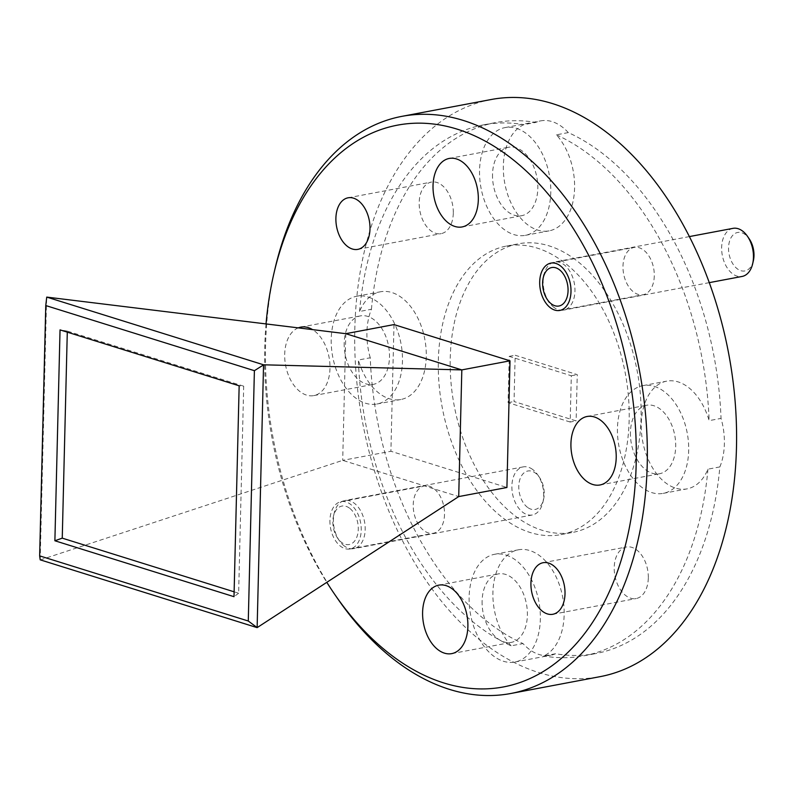 <?xml version="1.0" encoding="UTF-8"?>
<svg xmlns="http://www.w3.org/2000/svg" width="793" height="793" viewBox="0 0 793 793"><rect width="100%" height="100%" fill="white"/><g stroke="black" fill="none" stroke-linecap="round" stroke-linejoin="round"><path stroke-width="0.59" stroke-dasharray="3.96 2.97" d="M753.35 260.818A19.577 12.42 79.3 0 1 737.411 268.916A19.577 12.42 79.3 0 1 729.134 242.807A19.577 12.42 79.3 0 1 745.113 234.49A19.577 12.42 79.3 0 1 749.197 238.812M733.01 228.354A24.474 15.523 -100.7 0 0 721.64 248.09A24.474 15.523 -100.7 0 0 732.732 273.912A24.474 15.523 -100.7 0 0 742.079 276.45M554.248 307.595A24.474 15.523 79.3 0 1 549.143 302.192A24.474 15.523 79.3 0 1 543.948 274.685A24.474 15.523 79.3 0 1 554.525 262.027A24.474 15.523 79.3 0 1 563.873 264.565A24.474 15.523 79.3 0 1 574.965 290.397A24.474 15.523 79.3 0 1 563.595 310.122A24.474 15.523 79.3 0 1 554.248 307.595M527.642 507.441A19.577 12.42 79.3 0 1 519.365 481.321A19.577 12.42 79.3 0 1 535.344 473.015A19.577 12.42 79.3 0 1 539.428 477.336A19.577 12.42 79.3 0 1 543.582 499.342A19.577 12.42 79.3 0 1 527.642 507.441M532.589 469.416A24.474 15.523 -100.7 0 0 523.241 466.879A24.474 15.523 -100.7 0 0 511.872 486.615A24.474 15.523 -100.7 0 0 522.964 512.437A24.474 15.523 -100.7 0 0 532.311 514.974A24.474 15.523 -100.7 0 0 542.888 502.316A24.474 15.523 -100.7 0 0 537.694 474.809A24.474 15.523 -100.7 0 0 532.589 469.416M349.426 508.095A19.577 12.42 -100.7 0 0 333.486 516.184A19.577 12.42 -100.7 0 0 337.64 538.189A19.577 12.42 -100.7 0 0 341.724 542.511A19.577 12.42 -100.7 0 0 357.702 534.204A19.577 12.42 -100.7 0 0 349.426 508.095M344.479 546.109A24.474 15.523 79.3 0 1 339.374 540.717A24.474 15.523 79.3 0 1 334.18 513.21A24.474 15.523 79.3 0 1 344.757 500.552A24.474 15.523 79.3 0 1 354.104 503.089A24.474 15.523 79.3 0 1 365.196 528.911A24.474 15.523 79.3 0 1 353.827 548.647A24.474 15.523 79.3 0 1 344.479 546.109M266.042 323.921A285.837 181.28 -100.7 0 0 326.805 582.34M337.412 598.289A293.668 186.246 79.3 0 1 275.131 268.203M453.289 213.198A26.238 16.643 79.3 0 1 441.106 233.648A26.238 16.643 79.3 0 1 419.19 202.552A26.238 16.643 79.3 0 1 431.372 182.093A26.238 16.643 79.3 0 1 453.289 213.198M648.307 578.107A26.238 16.643 79.3 0 1 636.125 598.556A26.238 16.643 79.3 0 1 614.218 567.461A26.238 16.643 79.3 0 1 626.401 547.001A26.238 16.643 79.3 0 1 648.307 578.107M654.284 275.954A24.077 15.275 79.3 0 1 643.103 294.728A24.077 15.275 79.3 0 1 622.991 266.18A24.077 15.275 79.3 0 1 634.172 247.406A24.077 15.275 79.3 0 1 654.284 275.954M444.516 514.469A24.077 15.275 79.3 0 1 433.335 533.253A24.077 15.275 79.3 0 1 413.222 504.705A24.077 15.275 79.3 0 1 424.404 485.921A24.077 15.275 79.3 0 1 444.516 514.469M329.928 520.416A24.077 15.275 -100.7 0 0 350.04 548.964A24.077 15.275 -100.7 0 0 361.221 530.19A24.077 15.275 -100.7 0 0 341.109 501.642A24.077 15.275 -100.7 0 0 329.928 520.416M719.856 466.918L707.951 469.169A54.816 34.763 79.3 0 1 687.025 488.875A54.816 34.763 79.3 0 1 675.567 488.111A54.816 34.763 79.3 0 1 641.507 432.641A54.816 34.763 79.3 0 1 666.705 381.146A54.816 34.763 79.3 0 1 678.164 381.909A54.816 34.763 79.3 0 1 709.14 420.637L721.035 418.397A54.816 34.763 79.3 0 1 719.856 466.918A270.175 171.347 79.3 0 1 595.731 653.571A270.175 171.347 79.3 0 1 555.556 653.739A54.816 34.763 79.3 0 1 550.6 655.296A54.816 34.763 79.3 0 1 539.141 654.522A54.816 34.763 79.3 0 1 523.003 643.579A270.175 171.347 79.3 0 1 370.262 357.772L358.357 360.012A270.175 171.347 79.3 0 0 511.108 645.819L523.003 643.579M654.364 386.399A54.816 34.763 79.3 0 1 688.423 441.87A54.816 34.763 79.3 0 1 663.226 493.365A54.816 34.763 79.3 0 1 651.767 492.602A54.816 34.763 79.3 0 1 617.707 437.131A54.816 34.763 79.3 0 1 642.905 385.636A54.816 34.763 79.3 0 1 654.364 386.399M370.262 357.772A54.816 34.763 79.3 0 1 371.441 309.24L359.546 311.49A54.816 34.763 79.3 0 1 380.471 291.774A54.816 34.763 79.3 0 1 391.93 292.548A54.816 34.763 79.3 0 1 426 348.008A54.816 34.763 79.3 0 1 400.802 399.513A54.816 34.763 79.3 0 1 389.333 398.74A54.816 34.763 79.3 0 1 358.357 360.012M368.13 297.038A54.816 34.763 79.3 0 1 402.2 352.498A54.816 34.763 79.3 0 1 377.002 404.004A54.816 34.763 79.3 0 1 365.543 403.231A54.816 34.763 79.3 0 1 331.474 347.76A54.816 34.763 79.3 0 1 356.672 296.265A54.816 34.763 79.3 0 1 368.13 297.038M555.556 653.739L543.661 655.989A54.816 34.763 79.3 0 0 563.466 601.996A54.816 34.763 79.3 0 0 529.833 550.57A54.816 34.763 79.3 0 0 518.374 549.807A54.816 34.763 79.3 0 0 493.107 588.624A54.816 34.763 79.3 0 0 511.108 645.819M506.033 555.06A54.816 34.763 79.3 0 1 540.092 610.531A54.816 34.763 79.3 0 1 514.905 662.026A54.816 34.763 79.3 0 1 503.436 661.263A54.816 34.763 79.3 0 1 469.377 605.793A54.816 34.763 79.3 0 1 494.574 554.297A54.816 34.763 79.3 0 1 506.033 555.06M568.294 132.59L556.399 134.83A54.816 34.763 79.3 0 1 574.39 192.025A54.816 34.763 79.3 0 1 549.123 230.852A54.816 34.763 79.3 0 1 537.664 230.079A54.816 34.763 79.3 0 1 504.041 178.653A54.816 34.763 79.3 0 1 523.846 124.67L535.741 122.419A54.816 34.763 79.3 0 1 540.697 120.873A54.816 34.763 79.3 0 1 552.166 121.636A54.816 34.763 79.3 0 1 568.294 132.59A270.175 171.347 79.3 0 1 721.035 418.397M516.461 128.367A54.816 34.763 79.3 0 1 550.52 183.837A54.816 34.763 79.3 0 1 525.333 235.343A54.816 34.763 79.3 0 1 513.864 234.569A54.816 34.763 79.3 0 1 479.805 179.099A54.816 34.763 79.3 0 1 505.002 127.604A54.816 34.763 79.3 0 1 516.461 128.367M438.341 360.537A146.834 93.128 79.3 0 1 506.529 246.038A146.834 93.128 79.3 0 1 629.156 420.112A146.834 93.128 79.3 0 1 560.968 534.611A146.834 93.128 79.3 0 1 438.341 360.537M450.236 358.297A146.834 93.128 79.3 0 1 518.424 243.798A146.834 93.128 79.3 0 1 641.061 417.871A146.834 93.128 79.3 0 1 572.873 532.371A146.834 93.128 79.3 0 1 450.236 358.297M491.204 99.512A293.668 186.246 -100.7 0 0 356.226 375.386A293.668 186.246 -100.7 0 0 538.695 672.543A293.668 186.246 -100.7 0 0 600.093 676.657M492.522 174.401A34.852 22.105 -100.7 0 0 521.625 215.716A34.852 22.105 -100.7 0 0 537.813 188.546A34.852 22.105 -100.7 0 0 508.71 147.23A34.852 22.105 -100.7 0 0 492.522 174.401M482.094 601.094A34.852 22.105 -100.7 0 0 511.198 642.409A34.852 22.105 -100.7 0 0 527.385 615.229A34.852 22.105 -100.7 0 0 498.282 573.914A34.852 22.105 -100.7 0 0 482.094 601.094M344.192 343.062A34.852 22.105 -100.7 0 0 373.295 384.377A34.852 22.105 -100.7 0 0 389.482 357.207A34.852 22.105 -100.7 0 0 360.379 315.892A34.852 22.105 -100.7 0 0 344.192 343.062M298.277 327.866A34.852 22.105 -100.7 0 0 284.697 354.283A34.852 22.105 -100.7 0 0 313.8 395.598A34.852 22.105 -100.7 0 0 329.987 368.428A34.852 22.105 -100.7 0 0 312.541 329.61M630.425 432.433A34.852 22.105 -100.7 0 0 659.528 473.748A34.852 22.105 -100.7 0 0 675.705 446.568A34.852 22.105 -100.7 0 0 646.602 405.253A34.852 22.105 -100.7 0 0 630.425 432.433M234.123 591.816L238.634 593.223L243.699 386.181L239.159 385.804M238.634 593.223L234.004 596.683M243.699 386.181L67.306 331.107L67.286 332.148M67.306 331.107L60.04 329.888M570.177 422.035L508.095 402.646L509.225 356.374L571.307 375.763L570.177 422.035L576.124 420.905L514.042 401.526L515.172 355.254L577.254 374.633L576.124 420.905M571.307 375.763L577.254 374.633M509.225 356.374L515.172 355.254M508.095 402.646L514.042 401.526M393.992 324.585L390.899 451.267L506.915 487.497M707.951 469.169A270.175 171.347 79.3 0 1 583.836 655.811A270.175 171.347 79.3 0 1 543.661 655.989M371.441 309.24A270.175 171.347 79.3 0 1 495.566 122.598A270.175 171.347 79.3 0 1 535.741 122.419M359.546 311.49A270.175 171.347 79.3 0 1 483.661 124.838A270.175 171.347 79.3 0 1 523.846 124.67M556.399 134.83A270.175 171.347 79.3 0 1 709.14 420.637M345.798 333.684L342.705 460.356L390.899 451.267M40.304 559.927L342.705 460.356L458.721 496.587M40.195 559.828L46.618 297.216M689.404 236.582L554.525 262.027M709.299 282.635L563.595 310.122M337.64 538.189L339.374 540.717M333.486 516.184L334.18 513.21M523.241 466.879L344.757 500.552M532.311 514.974L353.827 548.647M539.428 477.336L537.694 474.809M543.582 499.342L542.888 502.316M357.812 249.369L441.106 233.648M552.83 614.278L636.125 598.556M559.799 310.44L643.103 294.728M350.04 548.964L433.335 533.253M663.226 493.365L687.025 488.875M377.002 404.004L400.802 399.513M514.905 662.026L550.6 655.296M525.333 235.343L549.123 230.852M506.529 246.038L518.424 243.798M462.131 226.937L521.625 215.716M451.703 653.63L511.198 642.409M313.8 395.598L373.295 384.377M600.033 484.969L659.528 473.748M587.107 416.484L646.602 405.253M583.836 655.811L595.731 653.571M483.661 124.838L495.566 122.598M300.884 327.113L360.379 315.892M438.777 585.145L498.282 573.914M449.205 158.451L508.71 147.23M560.968 534.611L572.873 532.371M505.002 127.604L540.697 120.873M494.574 554.297L518.374 549.807M356.672 296.265L380.471 291.774M642.905 385.636L666.705 381.146M341.109 501.642L424.404 485.921M550.877 263.117L634.172 247.406M543.106 562.713L626.401 547.001M348.077 197.804L431.372 182.093"/><path stroke-width="1.19" d="M709.299 282.635L742.079 276.45A24.474 15.523 -100.7 0 0 752.656 263.801A24.474 15.523 -100.7 0 0 747.462 236.294A24.474 15.523 -100.7 0 0 742.357 230.892A24.474 15.523 -100.7 0 0 733.01 228.354L689.404 236.582M559.194 269.57A19.577 12.42 -100.7 0 0 543.255 277.669A19.577 12.42 -100.7 0 0 547.408 299.675A19.577 12.42 -100.7 0 0 551.492 303.987A19.577 12.42 -100.7 0 0 567.471 295.68A19.577 12.42 -100.7 0 0 559.194 269.57M747.462 236.294L749.197 238.812A19.577 12.42 79.3 0 1 753.35 260.818L752.656 263.801M326.805 582.34A285.837 181.28 -100.7 0 0 334.636 594.254A285.837 181.28 -100.7 0 0 443.683 682.912A285.837 181.28 -100.7 0 0 636.184 464.034A285.837 181.28 -100.7 0 0 457.224 129.17A285.837 181.28 -100.7 0 0 274.021 272.97A285.837 181.28 -100.7 0 0 266.042 323.921M274.021 272.97L275.131 268.203A293.668 186.246 79.3 0 1 401.962 116.343A293.668 186.246 79.3 0 1 463.36 120.457A293.668 186.246 79.3 0 1 645.829 417.614A293.668 186.246 79.3 0 1 510.851 693.488A293.668 186.246 79.3 0 1 449.453 689.375A293.668 186.246 79.3 0 1 337.412 598.289L334.636 594.254M335.895 218.263A26.238 16.643 -100.7 0 0 357.812 249.369A26.238 16.643 -100.7 0 0 369.994 228.909A26.238 16.643 -100.7 0 0 348.077 197.804A26.238 16.643 -100.7 0 0 335.895 218.263M530.923 583.172A26.238 16.643 -100.7 0 0 552.83 614.278A26.238 16.643 -100.7 0 0 565.012 593.818A26.238 16.643 -100.7 0 0 543.106 562.713A26.238 16.643 -100.7 0 0 530.923 583.172M539.696 281.892A24.077 15.275 -100.7 0 0 559.799 310.44A24.077 15.275 -100.7 0 0 570.99 291.665A24.077 15.275 -100.7 0 0 550.877 263.117A24.077 15.275 -100.7 0 0 539.696 281.892M510.851 693.488L600.093 676.657A293.668 186.246 -100.7 0 0 735.071 400.772A293.668 186.246 -100.7 0 0 552.602 103.625A293.668 186.246 -100.7 0 0 491.204 99.512L401.962 116.343M433.028 185.621A34.852 22.105 -100.7 0 0 462.131 226.937A34.852 22.105 -100.7 0 0 478.318 199.767A34.852 22.105 -100.7 0 0 449.205 158.451A34.852 22.105 -100.7 0 0 433.028 185.621M422.6 612.315A34.852 22.105 -100.7 0 0 451.703 653.63A34.852 22.105 -100.7 0 0 467.89 626.46A34.852 22.105 -100.7 0 0 438.777 585.145A34.852 22.105 -100.7 0 0 422.6 612.315M570.93 443.654A34.852 22.105 -100.7 0 0 600.033 484.969A34.852 22.105 -100.7 0 0 616.211 457.799A34.852 22.105 -100.7 0 0 587.107 416.484A34.852 22.105 -100.7 0 0 570.93 443.654M234.004 596.683L239.159 385.804L60.04 329.888L54.886 540.767L234.004 596.683M67.286 332.148L62.25 538.15L54.886 540.767M62.25 538.15L234.123 591.816M39.65 555.883L248.278 621.018L254.394 370.688L45.766 305.553L39.65 555.883L40.195 559.828L257.13 627.63L458.721 496.587L461.823 369.905L510.008 360.815L393.992 324.585L345.798 333.684L46.728 297.097L263.554 364.8L257.13 627.63M312.541 329.61A34.852 22.105 -100.7 0 0 300.884 327.113A34.852 22.105 -100.7 0 0 298.277 327.866M458.721 496.587L506.915 487.497L510.008 360.815M263.554 364.8L461.823 369.905L345.798 333.684M45.766 305.553L46.728 297.097M248.278 621.018L257.061 627.531M263.484 364.929L254.394 370.688M547.408 299.675L549.143 302.192M543.255 277.669L543.948 274.685"/></g></svg>

